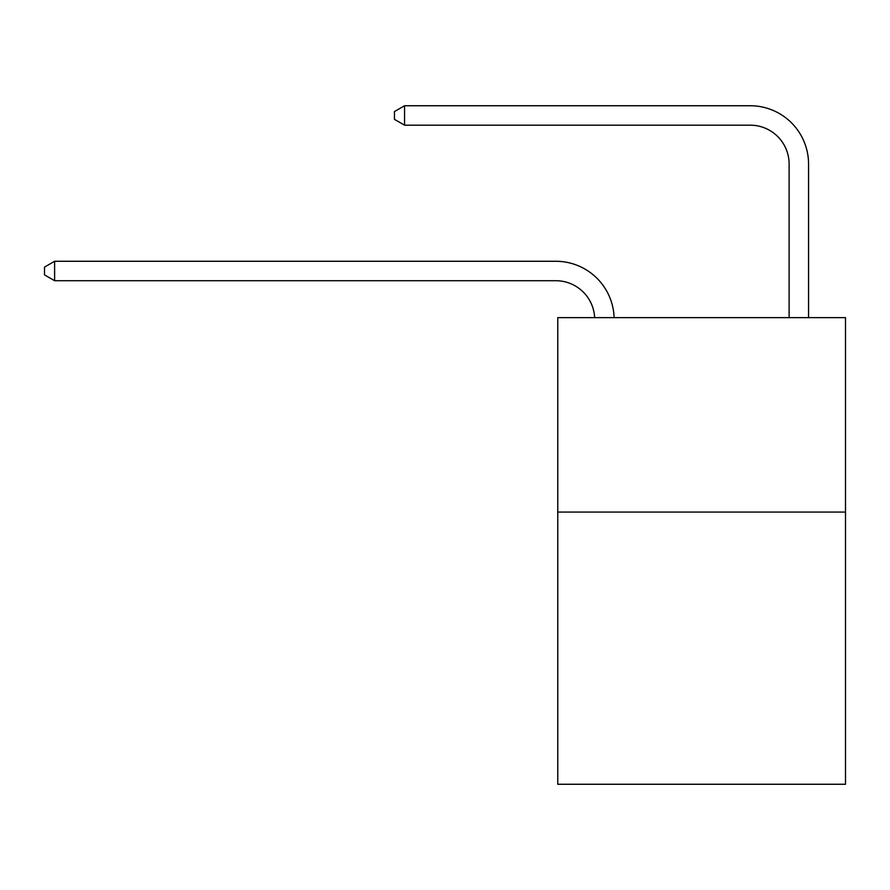 <?xml version="1.0" encoding="UTF-8"?>
<svg xmlns="http://www.w3.org/2000/svg" width="890" height="890" viewBox="0 0 890 890"><rect width="100%" height="100%" fill="white"/><g stroke="black" fill="none" stroke-linecap="round" stroke-linejoin="round"><path stroke-width="1.33" d="M845.5 512.073L845.5 784.257L557.763 784.257L557.763 317.652L845.5 317.652L845.5 512.073L557.763 512.073M594.654 317.652A38.882 38.882 0 0 0 555.816 280.717A38.882 38.882 0 0 1 594.654 317.652A38.882 38.882 0 0 0 555.816 280.717A38.882 38.882 0 0 1 594.654 317.652A38.882 38.882 0 0 0 555.816 280.717A38.882 38.882 0 0 1 594.654 317.652A38.882 38.882 0 0 0 555.816 280.717A38.882 38.882 0 0 1 594.654 317.652A38.882 38.882 0 0 0 555.816 280.717A38.882 38.882 0 0 1 594.654 317.652A38.882 38.882 0 0 0 555.816 280.717L54.613 280.717L44.5 274.888L44.5 267.111L54.613 261.271L555.816 261.271A58.328 58.328 0 0 1 614.111 317.652M789.119 317.652L789.119 164.071A38.882 38.882 0 0 0 750.237 125.178L404.561 125.178L394.448 119.349L394.448 111.573L404.561 105.743L750.237 105.743A58.328 58.328 0 0 1 808.565 164.071L808.565 317.652M54.613 261.271L555.816 261.271L54.613 261.271L555.816 261.271L54.613 261.271L555.816 261.271L54.613 261.271L555.816 261.271L54.613 261.271L555.816 261.271L54.613 261.271L54.613 280.717M789.119 164.071A38.882 38.882 0 0 0 750.237 125.178A38.882 38.882 0 0 1 789.119 164.071A38.882 38.882 0 0 0 750.237 125.178A38.882 38.882 0 0 1 789.119 164.071A38.882 38.882 0 0 0 750.237 125.178A38.882 38.882 0 0 1 789.119 164.071A38.882 38.882 0 0 0 750.237 125.178A38.882 38.882 0 0 1 789.119 164.071A38.882 38.882 0 0 0 750.237 125.178A38.882 38.882 0 0 1 789.119 164.071M404.561 105.743L750.237 105.743L404.561 105.743L750.237 105.743L404.561 105.743L750.237 105.743L404.561 105.743L750.237 105.743L404.561 105.743L750.237 105.743L404.561 105.743L404.561 125.178"/></g></svg>
